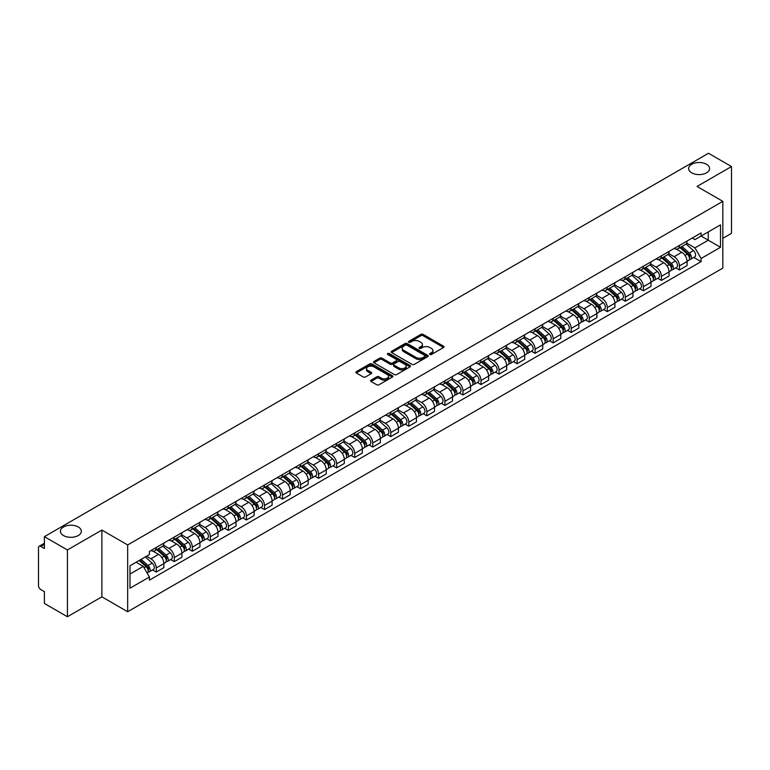 <?xml version="1.0" encoding="UTF-8"?>
<svg xmlns="http://www.w3.org/2000/svg" width="770" height="770" viewBox="0 0 770 770"><rect width="100%" height="100%" fill="white"/><g stroke="black" fill="none" stroke-linecap="round" stroke-linejoin="round"><path stroke-width="1.16" d="M429.91 354.469A1.126 0.645 0 0 0 431.498 354.469L443.558 347.511A1.607 0.924 0 0 0 444.03 346.856A1.607 0.924 0 0 0 443.558 346.192L423.125 334.401A1.607 0.924 0 0 0 420.853 334.401L408.793 341.36A1.126 0.645 0 0 0 410.381 342.284L411.94 341.38A5.14 2.965 0 0 1 419.207 341.38L420.911 342.361A5.14 2.965 0 0 1 422.412 344.459A5.14 2.965 0 0 1 420.911 346.558L419.352 347.453A1.126 0.645 0 0 0 420.94 348.377L422.499 347.472A5.14 2.965 0 0 1 429.766 347.472L431.469 348.454A5.14 2.965 0 0 1 432.971 350.552A5.14 2.965 0 0 1 431.469 352.65L429.91 353.555A1.126 0.645 0 0 0 429.91 354.469L429.91 353.555M78.29 526.988A10.472 6.045 0 0 0 66.875 525.679A10.472 6.045 0 0 0 60.416 531.262A10.472 6.045 0 0 0 63.477 535.535A10.472 6.045 0 0 0 74.892 536.844A10.472 6.045 0 0 0 81.35 531.262A10.472 6.045 0 0 0 78.29 526.988M706.523 164.28A10.472 6.045 0 0 0 695.108 162.97A10.472 6.045 0 0 0 688.649 168.553A10.472 6.045 0 0 0 691.71 172.827A10.472 6.045 0 0 0 703.125 174.145A10.472 6.045 0 0 0 709.584 168.553A10.472 6.045 0 0 0 706.523 164.28M371.015 380.149A1.607 0.924 0 0 0 370.543 380.803A1.607 0.924 0 0 0 371.015 381.458L376.751 384.769A1.607 0.924 0 0 0 379.023 384.769L392.411 377.031A1.607 0.924 0 0 0 392.883 376.376A1.607 0.924 0 0 0 392.411 375.722L371.977 363.921A1.607 0.924 0 0 0 369.716 363.921L356.317 371.66A1.607 0.924 0 0 0 355.846 372.314A1.607 0.924 0 0 0 356.317 372.969L363.238 376.963A1.607 0.924 0 0 0 365.509 376.963L371.246 373.662A1.607 0.924 0 0 0 371.717 372.998A1.607 0.924 0 0 0 371.246 372.343L367.81 370.36A4.293 2.483 0 0 1 366.549 368.609A4.293 2.483 0 0 1 369.205 366.318A4.293 2.483 0 0 1 373.883 366.857L387.339 374.624A4.293 2.483 0 0 1 388.59 376.376A4.293 2.483 0 0 1 385.943 378.667A4.293 2.483 0 0 1 381.266 378.128L379.023 376.838A1.607 0.924 0 0 0 376.751 376.838L371.015 380.149L371.015 381.458M127.666 544.948L101.881 530.058L67.414 549.963L44.4 536.671L708.487 153.269L731.5 166.551L697.033 186.456L722.828 201.345L127.666 544.948L127.666 611.726L722.828 268.114L722.828 201.345M412.056 364.383A1.607 0.924 0 0 0 414.327 364.383L427.725 356.654A1.607 0.924 0 0 0 428.187 355.99A1.607 0.924 0 0 0 427.725 355.336L407.292 343.545A1.607 0.924 0 0 0 405.02 343.545L391.622 351.274A1.607 0.924 0 0 0 391.15 351.928A1.607 0.924 0 0 0 391.622 352.583L412.056 364.383M388.157 354.71A1.126 0.645 0 0 1 389.293 354.874L389.293 353.536L410.073 365.529A1.607 0.924 0 0 1 410.535 366.183A1.607 0.924 0 0 1 410.073 366.838L396.675 374.576A1.607 0.924 0 0 1 394.404 374.576L373.97 362.776L379.697 359.494L379.697 358.156L373.97 361.467A1.607 0.924 0 0 0 373.498 362.121A1.607 0.924 0 0 0 373.97 362.776L373.97 361.467M379.697 359.494A1.607 0.924 0 0 1 381.968 359.494L381.968 358.156A1.607 0.924 0 0 0 379.697 358.156M381.968 358.156L390.255 362.94A1.607 0.924 0 0 0 392.527 362.94L396.329 360.745A1.607 0.924 0 0 0 396.8 360.091A1.607 0.924 0 0 0 396.329 359.436L387.705 354.45A1.126 0.645 0 0 1 389.293 353.536M67.414 549.963L67.414 616.731L44.4 603.449L44.4 591.63L40.81 589.56A3.272 1.887 -120 0 1 38.5 585.547L38.5 547.759A3.272 1.887 -120 0 1 39.174 546.257L44.4 543.245M722.828 238.334L731.5 233.329L731.5 166.551M67.414 616.731L101.881 596.837L127.666 611.726M44.4 536.671L44.4 548.49L40.81 546.421A3.272 1.887 -120 0 0 39.174 546.257M679.458 245.409A7.527 4.341 60 0 1 677.898 248.787L685.531 244.379A7.527 4.341 -120 0 0 687.09 241.01M668.62 253.513L674.135 256.699A7.527 4.341 60 0 1 679.458 265.91L687.09 261.502A7.527 4.341 -120 0 0 681.768 252.291L676.301 249.133M687.09 261.502L687.09 265.583L679.458 269.981L675.8 267.873M677.898 248.787A7.527 4.341 60 0 1 674.193 248.45M679.458 265.91L679.458 269.981M661.411 255.833A7.527 4.341 60 0 1 659.851 259.211L667.484 254.803A7.527 4.341 -120 0 0 669.043 251.424M657.753 278.288L661.411 280.405L669.043 275.997L669.043 271.925A7.527 4.341 -120 0 0 663.73 262.705L658.263 259.548M659.851 259.211A7.527 4.341 60 0 1 656.156 258.864M650.583 263.927L656.098 267.113A7.527 4.341 60 0 1 661.411 276.324L661.411 280.405M643.374 266.247A7.527 4.341 60 0 1 641.814 269.625L649.447 265.217A7.527 4.341 -120 0 0 651.006 261.839M639.716 288.702L643.374 290.819L651.006 286.411L651.006 282.34A7.527 4.341 -120 0 0 645.684 273.119L640.216 269.972M641.814 269.625A7.527 4.341 60 0 1 638.109 269.279M632.536 274.351L638.051 277.527A7.527 4.341 60 0 1 643.374 286.748L643.374 290.819M625.327 276.661A7.527 4.341 60 0 1 623.767 280.039L631.4 275.631A7.527 4.341 -120 0 0 632.959 272.253M621.669 299.126L625.327 301.234L632.959 296.825L632.959 292.754A7.527 4.341 -120 0 0 627.646 283.543L622.179 280.386M623.767 280.039A7.527 4.341 60 0 1 620.071 279.703M614.499 284.765L620.014 287.951A7.527 4.341 60 0 1 625.327 297.162L625.327 301.234M607.289 287.075A7.527 4.341 60 0 1 605.73 290.454L613.363 286.045A7.527 4.341 -120 0 0 614.922 282.667M603.632 309.54L607.289 311.648L614.922 307.24L614.922 303.168A7.527 4.341 -120 0 0 609.599 293.957L604.132 290.8M605.73 290.454A7.527 4.341 60 0 1 602.024 290.117M596.452 295.18L601.967 298.365A7.527 4.341 60 0 1 607.289 307.577L607.289 311.648M589.243 297.499A7.527 4.341 60 0 1 587.683 300.868L595.316 296.469A7.527 4.341 -120 0 0 596.875 293.091M585.585 319.954L589.243 322.072L596.875 317.663L596.875 313.583A7.527 4.341 -120 0 0 591.562 304.371L586.095 301.214M587.683 300.868A7.527 4.341 60 0 1 583.987 300.531M578.414 305.594L583.929 308.78A7.527 4.341 60 0 1 589.243 317.991L589.243 322.072M571.205 307.913A7.527 4.341 60 0 1 569.646 311.292L577.279 306.883A7.527 4.341 -120 0 0 578.838 303.505M567.548 330.369L571.205 332.486L578.838 328.078L578.838 324.006A7.527 4.341 -120 0 0 573.515 314.786L568.048 311.638M569.646 311.292A7.527 4.341 60 0 1 565.94 310.945M560.368 316.018L565.883 319.194A7.527 4.341 60 0 1 571.205 328.415L571.205 332.486M553.158 318.328A7.527 4.341 60 0 1 551.599 321.706L559.232 317.298A7.527 4.341 -120 0 0 560.791 313.919M549.501 340.783L553.158 342.9L560.791 338.492L560.791 334.421A7.527 4.341 -120 0 0 555.478 325.209L550.011 322.053M551.599 321.706A7.527 4.341 60 0 1 547.903 321.369M542.33 326.432L547.845 329.608A7.527 4.341 60 0 1 553.158 338.829L553.158 342.9M535.121 328.742A7.527 4.341 60 0 1 533.562 332.12L541.194 327.712A7.527 4.341 -120 0 0 542.754 324.334M531.464 351.207L535.121 353.315L542.754 348.906L542.754 344.835A7.527 4.341 -120 0 0 537.431 335.624L531.964 332.467M533.562 332.12A7.527 4.341 60 0 1 529.856 331.783M524.283 336.846L529.799 340.032A7.527 4.341 60 0 1 535.121 349.243L535.121 353.315M517.074 339.156A7.527 4.341 60 0 1 515.515 342.534L523.148 338.136A7.527 4.341 -120 0 0 524.707 334.757M513.417 361.621L517.074 363.729L524.707 359.33L524.707 355.249A7.527 4.341 -120 0 0 519.394 346.038L513.927 342.881M515.515 342.534A7.527 4.341 60 0 1 511.819 342.198M506.246 347.26L511.761 350.446A7.527 4.341 60 0 1 517.074 359.657L517.074 363.729M499.037 349.58A7.527 4.341 60 0 1 497.478 352.958L505.11 348.55A7.527 4.341 -120 0 0 506.67 345.172M495.379 372.035L499.037 374.153L506.67 369.744L506.67 365.673A7.527 4.341 -120 0 0 501.347 356.452L495.88 353.305M497.478 352.958A7.527 4.341 60 0 1 493.772 352.612M488.199 357.675L493.714 360.861A7.527 4.341 60 0 1 499.037 370.081L499.037 374.153M480.99 359.994A7.527 4.341 60 0 1 479.431 363.373L487.064 358.964A7.527 4.341 -120 0 0 488.623 355.586M477.333 382.449L480.99 384.567L488.623 380.159L488.623 376.087A7.527 4.341 -120 0 0 483.31 366.876L477.843 363.719M479.431 363.373A7.527 4.341 60 0 1 475.735 363.036M470.162 368.099L475.677 371.275A7.527 4.341 60 0 1 480.99 380.495L480.99 384.567M462.953 370.409A7.527 4.341 60 0 1 461.394 373.787L469.026 369.379A7.527 4.341 -120 0 0 470.586 366M459.295 392.873L462.953 394.981L470.586 390.573L470.586 386.502A7.527 4.341 -120 0 0 465.263 377.29L459.796 374.133M461.394 373.787A7.527 4.341 60 0 1 457.688 373.45M452.115 378.513L457.63 381.699A7.527 4.341 60 0 1 462.953 390.91L462.953 394.981M444.906 380.823A7.527 4.341 60 0 1 443.347 384.201L450.979 379.793A7.527 4.341 -120 0 0 452.539 376.424M441.249 403.288L444.906 405.395L452.539 400.997L452.539 396.916A7.527 4.341 -120 0 0 447.226 387.705L441.759 384.548M443.347 384.201A7.527 4.341 60 0 1 439.651 383.864M434.078 388.927L439.593 392.113A7.527 4.341 60 0 1 444.906 401.324L444.906 405.395M426.869 391.247A7.527 4.341 60 0 1 425.31 394.625L432.942 390.217A7.527 4.341 -120 0 0 434.501 386.838M423.211 413.702L426.869 415.819L434.501 411.411L434.501 407.34A7.527 4.341 -120 0 0 429.179 398.119L423.712 394.962M425.31 394.625A7.527 4.341 60 0 1 421.604 394.279M416.031 399.341L421.546 402.527A7.527 4.341 60 0 1 426.869 411.738L426.869 415.819M408.822 401.661A7.527 4.341 60 0 1 407.263 405.039L414.895 400.631A7.527 4.341 -120 0 0 416.454 397.253M405.164 424.116L408.822 426.233L416.454 421.825L416.454 417.754A7.527 4.341 -120 0 0 411.142 408.533L405.675 405.386M407.263 405.039A7.527 4.341 60 0 1 403.567 404.693M397.994 409.765L403.509 412.941A7.527 4.341 60 0 1 408.822 422.162L408.822 426.233M390.785 412.075A7.527 4.341 60 0 1 389.225 415.454L396.858 411.045A7.527 4.341 -120 0 0 398.417 407.667M387.127 434.54L390.785 436.648L398.417 432.24L398.417 428.168A7.527 4.341 -120 0 0 393.095 418.957L387.628 415.8M389.225 415.454A7.527 4.341 60 0 1 385.52 415.117M379.947 420.179L385.462 423.365A7.527 4.341 60 0 1 390.785 432.576L390.785 436.648M372.738 422.489A7.527 4.341 60 0 1 371.178 425.868L378.811 421.459A7.527 4.341 -120 0 0 380.37 418.081M369.08 444.954L372.738 447.062L380.37 442.654L380.37 438.582A7.527 4.341 -120 0 0 375.057 429.371L369.59 426.214M371.178 425.868A7.527 4.341 60 0 1 367.483 425.531M361.91 430.594L367.425 433.78A7.527 4.341 60 0 1 372.738 442.991L372.738 447.062M354.7 432.913A7.527 4.341 60 0 1 353.141 436.282L360.774 431.883A7.527 4.341 -120 0 0 362.333 428.505M351.043 455.368L354.7 457.486L362.333 453.078L362.333 449.006A7.527 4.341 -120 0 0 357.011 439.786L351.543 436.628M353.141 436.282A7.527 4.341 60 0 1 349.436 435.945M343.863 441.008L349.378 444.194A7.527 4.341 60 0 1 354.7 453.405L354.7 457.486M336.654 443.328A7.527 4.341 60 0 1 335.094 446.706L342.727 442.298A7.527 4.341 -120 0 0 344.286 438.919M332.996 465.783L336.654 467.9L344.286 463.492L344.286 459.421A7.527 4.341 -120 0 0 338.973 450.2L333.506 447.052M335.094 446.706A7.527 4.341 60 0 1 331.398 446.359M325.825 451.432L331.341 454.608A7.527 4.341 60 0 1 336.654 463.829L336.654 467.9M318.616 453.742A7.527 4.341 60 0 1 317.057 457.12L324.69 452.712A7.527 4.341 -120 0 0 326.249 449.333M314.959 476.197L318.616 478.314L326.249 473.906L326.249 469.835A7.527 4.341 -120 0 0 320.926 460.624L315.459 457.467M317.057 457.12A7.527 4.341 60 0 1 313.351 456.783M307.779 461.846L313.294 465.022A7.527 4.341 60 0 1 318.616 474.243L318.616 478.314M300.57 464.156A7.527 4.341 60 0 1 299.01 467.534L306.643 463.126A7.527 4.341 -120 0 0 308.202 459.748M296.912 486.621L300.57 488.729L308.202 484.32L308.202 480.249A7.527 4.341 -120 0 0 302.889 471.038L297.422 467.881M299.01 467.534A7.527 4.341 60 0 1 295.314 467.197M289.741 472.26L295.257 475.446A7.527 4.341 60 0 1 300.57 484.657L300.57 488.729M282.532 474.58A7.527 4.341 60 0 1 280.973 477.949L288.606 473.55A7.527 4.341 -120 0 0 290.165 470.172M278.875 497.035L282.532 499.143L290.165 494.744L290.165 490.663A7.527 4.341 -120 0 0 284.842 481.452L279.375 478.295M280.973 477.949A7.527 4.341 60 0 1 277.267 477.612M271.695 482.675L277.21 485.86A7.527 4.341 60 0 1 282.532 495.072L282.532 499.143M264.485 484.994A7.527 4.341 60 0 1 262.926 488.373L270.559 483.964A7.527 4.341 -120 0 0 272.118 480.586M260.828 507.449L264.485 509.567L272.118 505.159L272.118 501.087A7.527 4.341 -120 0 0 266.805 491.866L261.338 488.719M262.926 488.373A7.527 4.341 60 0 1 259.23 488.026M253.657 493.089L259.172 496.275A7.527 4.341 60 0 1 264.485 505.495L264.485 509.567M246.448 495.408A7.527 4.341 60 0 1 244.889 498.787L252.522 494.378A7.527 4.341 -120 0 0 254.081 491M242.791 517.863L246.448 519.981L254.081 515.573L254.081 511.501A7.527 4.341 -120 0 0 248.758 502.29L243.291 499.133M244.889 498.787A7.527 4.341 60 0 1 241.183 498.45M235.61 503.513L241.126 506.689A7.527 4.341 60 0 1 246.448 515.91L246.448 519.981M228.401 505.823A7.527 4.341 60 0 1 226.842 509.201L234.475 504.793A7.527 4.341 -120 0 0 236.034 501.414M224.744 528.287L228.401 530.395L236.034 525.987L236.034 521.916A7.527 4.341 -120 0 0 230.721 512.704L225.254 509.548M226.842 509.201A7.527 4.341 60 0 1 223.146 508.864M217.573 513.927L223.088 517.113A7.527 4.341 60 0 1 228.401 526.324L228.401 530.395M210.364 516.237A7.527 4.341 60 0 1 208.805 519.615L216.437 515.207A7.527 4.341 -120 0 0 217.997 511.838M206.707 538.702L210.364 540.809L217.997 536.411L217.997 532.33A7.527 4.341 -120 0 0 212.674 523.119L207.207 519.962M208.805 519.615A7.527 4.341 60 0 1 205.099 519.278M199.526 524.341L205.041 527.527A7.527 4.341 60 0 1 210.364 536.738L210.364 540.809M192.317 526.661A7.527 4.341 60 0 1 190.758 530.039L198.391 525.631A7.527 4.341 -120 0 0 199.95 522.253M188.66 549.116L192.317 551.233L199.95 546.825L199.95 542.754A7.527 4.341 -120 0 0 194.637 533.533L189.17 530.376M190.758 530.039A7.527 4.341 60 0 1 187.062 529.693M181.489 534.755L187.004 537.941A7.527 4.341 60 0 1 192.317 547.152L192.317 551.233M174.28 537.075A7.527 4.341 60 0 1 172.721 540.453L180.353 536.045A7.527 4.341 -120 0 0 181.912 532.667M170.622 559.53L174.28 561.648L181.912 557.239L181.912 553.168A7.527 4.341 -120 0 0 176.59 543.947L171.123 540.8M172.721 540.453A7.527 4.341 60 0 1 169.015 540.116M163.442 545.179L168.957 548.356A7.527 4.341 60 0 1 174.28 557.576L174.28 561.648M156.233 547.489A7.527 4.341 60 0 1 154.674 550.868L162.306 546.459A7.527 4.341 -120 0 0 163.866 543.081M152.576 569.954L156.233 572.062L163.866 567.654L163.866 563.582A7.527 4.341 -120 0 0 158.553 554.371L153.086 551.214M154.674 550.868A7.527 4.341 60 0 1 150.978 550.531M146.521 556.238L150.92 558.779A7.527 4.341 60 0 1 156.233 567.99L156.233 572.062M692.24 238.036L694.954 239.605L720.508 224.85L708.256 231.924L708.256 240.202L694.954 247.882L686.667 243.099M129.986 574.064L143.287 566.383L149.409 577L129.986 588.222L129.986 565.786L149.409 554.564L149.409 551.426L701.085 232.925L701.085 236.063L720.508 247.286L701.085 258.499L694.954 247.882M720.508 224.85L720.508 247.286M149.409 577L149.409 580.147L701.085 261.636L701.085 258.499M101.881 530.058L101.881 596.837M143.287 566.383L136.117 562.244M693.837 257.459L701.085 261.636M430.353 354.633L431.469 353.988A5.14 2.965 0 0 0 432.971 351.89L432.971 350.552M422.412 344.459L422.412 345.797A5.14 2.965 0 0 1 420.911 347.896L419.794 348.531M443.539 347.52L423.125 335.73A1.607 0.924 0 0 0 420.853 335.73L409.236 342.438M427.697 356.664L407.292 344.873A1.607 0.924 0 0 0 405.02 344.873L391.641 352.602M424.886 356.452A1.126 0.645 0 0 0 424.886 355.538L406.945 345.181A1.126 0.645 0 0 0 405.357 345.181L403.711 346.134A5.14 2.965 0 0 0 402.209 348.233A5.14 2.965 0 0 0 403.711 350.321L415.973 357.405A5.14 2.965 0 0 0 423.24 357.405L424.886 356.452L424.886 357.79A1.126 0.645 0 0 0 425.213 357.328L425.213 355.99M402.209 348.233L402.209 349.561A5.14 2.965 0 0 0 403.711 351.659L403.711 350.321M424.886 357.79L423.24 358.743A5.14 2.965 0 0 1 415.973 358.743L403.711 351.659M381.968 359.494L390.255 364.277A1.607 0.924 0 0 0 392.527 364.277L396.329 362.083A1.607 0.924 0 0 0 396.8 361.428L396.8 360.091M389.293 354.874L410.044 366.857M398.86 367.906A4.293 2.483 0 0 0 403.538 368.445A4.293 2.483 0 0 0 406.185 366.154A4.293 2.483 0 0 0 404.933 364.403L400.188 361.659A1.607 0.924 0 0 0 397.917 361.659L394.115 363.864A1.607 0.924 0 0 0 393.653 364.518A1.607 0.924 0 0 0 394.115 365.173L398.86 367.906L398.86 369.244A4.293 2.483 0 0 0 403.538 369.783A4.293 2.483 0 0 0 406.185 367.492L406.185 366.154M393.653 364.518L393.653 365.846A1.607 0.924 0 0 0 394.115 366.51L394.115 365.173M398.86 369.244L394.115 366.51M388.59 376.376L388.59 377.714A4.293 2.483 0 0 1 385.943 380.005A4.293 2.483 0 0 1 381.266 379.466L379.023 378.176A1.607 0.924 0 0 0 376.751 378.176L371.034 381.468M366.549 368.609L366.549 369.947A4.293 2.483 0 0 0 367.81 371.698L367.81 370.36M371.227 373.671L367.81 371.698M392.392 377.05L371.977 365.259A1.607 0.924 0 0 0 369.716 365.259L356.337 372.978L356.317 371.66M679.977 247.594L687.331 254.148A4.091 2.358 60 0 1 688.611 260.472L687.09 261.357M680.17 247.767L683.635 249.759M680.719 247.16L688.9 254.456A1.964 1.136 60 0 1 689.516 257.498A1.964 1.136 60 0 1 689.333 257.565M681.941 246.458L689.294 253.012A4.091 2.358 60 0 1 690.575 259.336A4.091 2.358 60 0 1 689.343 259.471M686.041 243.994L693.462 250.606A4.091 2.358 60 0 1 694.742 256.93L690.575 259.336M661.931 258.008L669.284 264.562A4.091 2.358 60 0 1 670.574 270.886L669.043 271.772M662.133 258.181L665.588 260.173M662.681 257.575L670.853 264.88A1.964 1.136 60 0 1 671.479 267.912A1.964 1.136 60 0 1 671.296 267.979M663.904 256.872L671.257 263.427A4.091 2.358 60 0 1 672.537 269.75A4.091 2.358 60 0 1 671.305 269.885M668.004 254.408L675.415 261.03A4.091 2.358 60 0 1 676.705 267.354L672.537 269.75M643.893 268.422L651.247 274.986A4.091 2.358 60 0 1 652.527 281.3L651.006 282.186M644.086 268.595L647.551 270.597M644.634 267.989L652.816 275.294A1.964 1.136 60 0 1 653.432 278.326A1.964 1.136 60 0 1 653.249 278.403M645.857 267.286L653.21 273.851A4.091 2.358 60 0 1 654.49 280.174A4.091 2.358 60 0 1 653.258 280.299M649.957 264.822L657.378 271.444A4.091 2.358 60 0 1 658.658 277.768L654.49 280.174M625.846 278.836L633.2 285.4A4.091 2.358 60 0 1 634.49 291.724L632.959 292.6M626.049 279.01L629.504 281.012M626.597 278.413L634.769 285.708A1.964 1.136 60 0 1 635.394 288.74A1.964 1.136 60 0 1 635.212 288.817M627.819 277.7L635.173 284.265A4.091 2.358 60 0 1 636.453 290.588A4.091 2.358 60 0 1 635.221 290.714M631.92 275.246L639.331 281.858A4.091 2.358 60 0 1 640.621 288.182L636.453 290.588M607.809 289.25L615.163 295.815A4.091 2.358 60 0 1 616.443 302.138L614.922 303.014M608.002 289.424L611.467 291.426M608.55 288.827L616.731 296.123A1.964 1.136 60 0 1 617.347 299.164A1.964 1.136 60 0 1 617.165 299.232M609.773 288.124L617.126 294.679A4.091 2.358 60 0 1 618.406 301.003A4.091 2.358 60 0 1 617.174 301.137M613.873 285.66L621.294 292.273A4.091 2.358 60 0 1 622.574 298.596L618.406 301.003M589.762 299.674L597.116 306.229A4.091 2.358 60 0 1 598.406 312.553L596.875 313.438M589.964 299.848L593.42 301.84M590.513 299.241L598.685 306.547A1.964 1.136 60 0 1 599.31 309.579A1.964 1.136 60 0 1 599.127 309.646M591.735 298.539L599.089 305.093A4.091 2.358 60 0 1 600.369 311.417A4.091 2.358 60 0 1 599.137 311.552M595.836 296.075L603.247 302.697A4.091 2.358 60 0 1 604.537 309.02L600.369 311.417M571.725 310.089L579.078 316.643A4.091 2.358 60 0 1 580.359 322.967L578.838 323.852M571.918 310.262L575.382 312.264M572.466 309.656L580.647 316.961A1.964 1.136 60 0 1 581.263 319.993A1.964 1.136 60 0 1 581.081 320.07M573.688 308.953L581.042 315.517A4.091 2.358 60 0 1 582.322 321.831A4.091 2.358 60 0 1 581.09 321.966M577.789 306.489L585.21 313.111A4.091 2.358 60 0 1 586.49 319.435L582.322 321.831M553.678 320.503L561.032 327.067A4.091 2.358 60 0 1 562.321 333.391L560.791 334.267M553.88 320.676L557.336 322.678M554.429 320.079L562.601 327.375A1.964 1.136 60 0 1 563.226 330.407A1.964 1.136 60 0 1 563.043 330.484M555.651 319.367L563.005 325.931A4.091 2.358 60 0 1 564.285 332.255A4.091 2.358 60 0 1 563.053 332.38M559.751 316.913L567.163 323.525A4.091 2.358 60 0 1 568.452 329.849L564.285 332.255M535.641 330.917L542.994 337.481A4.091 2.358 60 0 1 544.274 343.805L542.754 344.681M535.833 331.09L539.298 333.092M536.382 330.494L544.563 337.789A1.964 1.136 60 0 1 545.179 340.831A1.964 1.136 60 0 1 544.996 340.898M537.604 329.781L544.958 336.346A4.091 2.358 60 0 1 546.238 342.669A4.091 2.358 60 0 1 545.006 342.804M541.705 327.327L549.125 333.939A4.091 2.358 60 0 1 550.406 340.263L546.238 342.669M517.604 341.341L524.947 347.896A4.091 2.358 60 0 1 526.237 354.219L524.707 355.105M517.796 341.514L521.251 343.507M518.345 340.908L526.516 348.213A1.964 1.136 60 0 1 527.142 351.245A1.964 1.136 60 0 1 526.959 351.312M519.567 340.205L526.921 346.76A4.091 2.358 60 0 1 528.201 353.083A4.091 2.358 60 0 1 526.969 353.218M523.667 337.741L531.079 344.363A4.091 2.358 60 0 1 532.368 350.677L528.201 353.083M499.557 351.755L506.91 358.31A4.091 2.358 60 0 1 508.19 364.633L506.67 365.519M499.749 351.928L503.214 353.921M500.298 351.322L508.479 358.628A1.964 1.136 60 0 1 509.095 361.659A1.964 1.136 60 0 1 508.912 361.727M501.52 350.619L508.874 357.174A4.091 2.358 60 0 1 510.154 363.498A4.091 2.358 60 0 1 508.922 363.632M505.621 348.156L513.041 354.778A4.091 2.358 60 0 1 514.322 361.101L510.154 363.498M481.519 362.169L488.863 368.734A4.091 2.358 60 0 1 490.153 375.057L488.623 375.933M481.712 362.343L485.167 364.345M482.261 361.746L490.442 369.042A1.964 1.136 60 0 1 491.058 372.074A1.964 1.136 60 0 1 490.875 372.151M483.483 361.034L490.837 367.598A4.091 2.358 60 0 1 492.117 373.922A4.091 2.358 60 0 1 490.885 374.047M487.583 358.57L494.994 365.192A4.091 2.358 60 0 1 496.284 371.515L492.117 373.922M463.473 372.584L470.826 379.148A4.091 2.358 60 0 1 472.106 385.472L470.586 386.347M463.665 372.757L467.13 374.759M464.214 372.16L472.395 379.456A1.964 1.136 60 0 1 473.011 382.498A1.964 1.136 60 0 1 472.828 382.565M465.436 371.448L472.79 378.012A4.091 2.358 60 0 1 474.07 384.336A4.091 2.358 60 0 1 472.838 384.471M469.536 368.994L476.957 375.606A4.091 2.358 60 0 1 478.237 381.93L474.07 384.336M445.435 383.008L452.779 389.562A4.091 2.358 60 0 1 454.069 395.886L452.539 396.771M445.628 383.181L449.083 385.173M446.177 382.575L454.358 389.87A1.964 1.136 60 0 1 454.974 392.912A1.964 1.136 60 0 1 454.791 392.979M447.399 381.872L454.752 388.427A4.091 2.358 60 0 1 456.033 394.75A4.091 2.358 60 0 1 454.8 394.885M451.499 379.408L458.91 386.02A4.091 2.358 60 0 1 460.2 392.344L456.033 394.75M427.389 393.422L434.742 399.976A4.091 2.358 60 0 1 436.022 406.3L434.501 407.186M427.581 393.595L431.046 395.588M428.13 392.989L436.311 400.294A1.964 1.136 60 0 1 436.927 403.326A1.964 1.136 60 0 1 436.744 403.393M429.352 392.286L436.706 398.841A4.091 2.358 60 0 1 437.986 405.164A4.091 2.358 60 0 1 436.754 405.299M433.452 389.822L440.873 396.444A4.091 2.358 60 0 1 442.153 402.768L437.986 405.164M409.351 403.836L416.695 410.4A4.091 2.358 60 0 1 417.985 416.724L416.454 417.6M409.544 404.009L412.999 406.011M410.092 403.413L418.274 410.708A1.964 1.136 60 0 1 418.89 413.74A1.964 1.136 60 0 1 418.707 413.817M411.315 402.7L418.668 409.265A4.091 2.358 60 0 1 419.948 415.588A4.091 2.358 60 0 1 418.716 415.713M415.415 400.236L422.826 406.858A4.091 2.358 60 0 1 424.116 413.182L419.948 415.588M391.304 414.25L398.658 420.815A4.091 2.358 60 0 1 399.938 427.138L398.417 428.014M391.497 414.424L394.962 416.426M392.046 413.827L400.227 421.123A1.964 1.136 60 0 1 400.843 424.155A1.964 1.136 60 0 1 400.66 424.231M393.268 413.115L400.621 419.679A4.091 2.358 60 0 1 401.901 426.003A4.091 2.358 60 0 1 400.669 426.128M397.368 410.66L404.789 417.273A4.091 2.358 60 0 1 406.069 423.596L401.901 426.003M373.267 424.665L380.611 431.229A4.091 2.358 60 0 1 381.901 437.553L380.37 438.428M373.46 424.847L376.915 426.84M374.008 424.241L382.19 431.537A1.964 1.136 60 0 1 382.806 434.578A1.964 1.136 60 0 1 382.623 434.646M375.231 423.539L382.584 430.093A4.091 2.358 60 0 1 383.864 436.417A4.091 2.358 60 0 1 382.632 436.552M379.331 421.075L386.742 427.687A4.091 2.358 60 0 1 388.032 434.011L383.864 436.417M355.22 435.089L362.574 441.643A4.091 2.358 60 0 1 363.854 447.967L362.333 448.852M355.413 435.262L358.878 437.254M355.961 434.655L364.143 441.961A1.964 1.136 60 0 1 364.759 444.993A1.964 1.136 60 0 1 364.576 445.06M357.184 433.953L364.537 440.507A4.091 2.358 60 0 1 365.817 446.831A4.091 2.358 60 0 1 364.585 446.966M361.284 431.489L368.705 438.111A4.091 2.358 60 0 1 369.985 444.434L365.817 446.831M337.183 445.503L344.527 452.067A4.091 2.358 60 0 1 345.817 458.381L344.286 459.267M337.375 445.676L340.831 447.678M337.924 445.07L346.105 452.375A1.964 1.136 60 0 1 346.721 455.407A1.964 1.136 60 0 1 346.539 455.484M339.147 444.367L346.5 450.931A4.091 2.358 60 0 1 347.78 457.255A4.091 2.358 60 0 1 346.548 457.38M343.247 441.903L350.658 448.525A4.091 2.358 60 0 1 351.948 454.849L347.78 457.255M319.136 455.917L326.49 462.481A4.091 2.358 60 0 1 327.77 468.805L326.249 469.681M319.329 456.09L322.794 458.092M319.877 455.494L328.058 462.789A1.964 1.136 60 0 1 328.675 465.821A1.964 1.136 60 0 1 328.492 465.898M321.1 454.781L328.453 461.346A4.091 2.358 60 0 1 329.733 467.669A4.091 2.358 60 0 1 328.501 467.794M325.2 452.327L332.621 458.939A4.091 2.358 60 0 1 333.901 465.263L329.733 467.669M301.099 466.331L308.443 472.896A4.091 2.358 60 0 1 309.733 479.219L308.202 480.095M301.291 466.505L304.747 468.507M301.84 465.908L310.021 473.204A1.964 1.136 60 0 1 310.637 476.245A1.964 1.136 60 0 1 310.454 476.312M303.062 465.195L310.416 471.76A4.091 2.358 60 0 1 311.696 478.083A4.091 2.358 60 0 1 310.464 478.218M307.163 462.741L314.574 469.353A4.091 2.358 60 0 1 315.864 475.677L311.696 478.083M283.052 476.755L290.406 483.31A4.091 2.358 60 0 1 291.686 489.633L290.165 490.519M283.244 476.928L286.709 478.921M283.793 476.322L291.974 483.627A1.964 1.136 60 0 1 292.59 486.659A1.964 1.136 60 0 1 292.408 486.727M285.016 475.619L292.369 482.174A4.091 2.358 60 0 1 293.649 488.498A4.091 2.358 60 0 1 292.417 488.632M289.116 473.155L296.537 479.777A4.091 2.358 60 0 1 297.817 486.091L293.649 488.498M265.015 487.169L272.359 493.724A4.091 2.358 60 0 1 273.648 500.048L272.118 500.933M265.207 487.343L268.663 489.335M265.756 486.736L273.937 494.042A1.964 1.136 60 0 1 274.553 497.074A1.964 1.136 60 0 1 274.37 497.141M266.978 486.034L274.332 492.598A4.091 2.358 60 0 1 275.612 498.912A4.091 2.358 60 0 1 274.38 499.047M271.079 483.57L278.49 490.192A4.091 2.358 60 0 1 279.78 496.515L275.612 498.912M246.968 497.584L254.321 504.148A4.091 2.358 60 0 1 255.602 510.472L254.081 511.347M247.16 497.757L250.625 499.759M247.709 497.16L255.89 504.456A1.964 1.136 60 0 1 256.506 507.488A1.964 1.136 60 0 1 256.323 507.565M248.931 496.448L256.285 503.012A4.091 2.358 60 0 1 257.565 509.336A4.091 2.358 60 0 1 256.333 509.461M253.032 493.984L260.453 500.606A4.091 2.358 60 0 1 261.733 506.929L257.565 509.336M228.931 507.998L236.274 514.562A4.091 2.358 60 0 1 237.564 520.886L236.034 521.762M229.123 508.171L232.578 510.173M229.672 507.574L237.853 514.87A1.964 1.136 60 0 1 238.469 517.912A1.964 1.136 60 0 1 238.286 517.979M230.894 506.862L238.248 513.426A4.091 2.358 60 0 1 239.528 519.75A4.091 2.358 60 0 1 238.296 519.885M234.994 504.408L242.406 511.02A4.091 2.358 60 0 1 243.695 517.344L239.528 519.75M210.884 518.422L218.237 524.976A4.091 2.358 60 0 1 219.517 531.3L217.997 532.185M211.076 518.595L214.541 520.587M211.625 517.989L219.806 525.284A1.964 1.136 60 0 1 220.422 528.326A1.964 1.136 60 0 1 220.239 528.393M212.847 517.286L220.201 523.841A4.091 2.358 60 0 1 221.481 530.164A4.091 2.358 60 0 1 220.249 530.299M216.948 514.822L224.368 521.434A4.091 2.358 60 0 1 225.649 527.758L221.481 530.164M192.847 528.836L200.19 535.391A4.091 2.358 60 0 1 201.48 541.714L199.95 542.6M193.039 529.009L196.494 531.002M193.588 528.403L201.769 535.708A1.964 1.136 60 0 1 202.385 538.74A1.964 1.136 60 0 1 202.202 538.808M194.81 527.7L202.163 534.255A4.091 2.358 60 0 1 203.444 540.578A4.091 2.358 60 0 1 202.212 540.713M198.91 525.236L206.322 531.858A4.091 2.358 60 0 1 207.611 538.182L203.444 540.578M174.8 539.25L182.153 545.815A4.091 2.358 60 0 1 183.433 552.138L181.912 553.014M174.992 539.424L178.457 541.425M175.541 538.827L183.722 546.122A1.964 1.136 60 0 1 184.338 549.154A1.964 1.136 60 0 1 184.155 549.231M176.763 538.115L184.117 544.679A4.091 2.358 60 0 1 185.397 551.002A4.091 2.358 60 0 1 184.165 551.128M180.863 535.65L188.284 542.273A4.091 2.358 60 0 1 189.564 548.596L185.397 551.002M156.762 549.665L164.106 556.229A4.091 2.358 60 0 1 165.396 562.552L163.866 563.428M156.955 549.838L160.41 551.84M157.504 549.241L165.685 556.537A1.964 1.136 60 0 1 166.301 559.578A1.964 1.136 60 0 1 166.118 559.646M158.726 548.529L166.079 555.093A4.091 2.358 60 0 1 167.359 561.417A4.091 2.358 60 0 1 166.127 561.542M162.826 546.074L170.237 552.687A4.091 2.358 60 0 1 171.527 559.01L167.359 561.417M139.168 560.483L146.069 566.643A4.091 2.358 60 0 1 147.349 572.967L147.147 573.082M139.235 560.444L142.373 562.254M139.909 560.059L147.638 566.951A1.964 1.136 60 0 1 148.254 569.993A1.964 1.136 60 0 1 148.071 570.06M141.131 559.347L148.033 565.507A4.091 2.358 60 0 1 149.313 571.831A4.091 2.358 60 0 1 148.081 571.966M145.299 556.941L152.2 563.101A4.091 2.358 60 0 1 153.48 569.425L149.313 571.831M174.28 557.576L181.912 553.168M192.317 547.152L199.95 542.754M210.364 536.738L217.997 532.33M228.401 526.324L236.034 521.916M246.448 515.91L254.081 511.501M264.485 505.495L272.118 501.087M282.532 495.072L290.165 490.663M300.57 484.657L308.202 480.249M318.616 474.243L326.249 469.835M336.654 463.829L344.286 459.421M354.7 453.405L362.333 449.006M372.738 442.991L380.37 438.582M390.785 432.576L398.417 428.168M408.822 422.162L416.454 417.754M426.869 411.738L434.501 407.34M444.906 401.324L452.539 396.916M462.953 390.91L470.586 386.502M480.99 380.495L488.623 376.087M499.037 370.081L506.67 365.673M517.074 359.657L524.707 355.249M535.121 349.243L542.754 344.835M553.158 338.829L560.791 334.421M571.205 328.415L578.838 324.006M589.243 317.991L596.875 313.583M607.289 307.577L614.922 303.168M625.327 297.162L632.959 292.754M643.374 286.748L651.006 282.34M661.411 276.324L669.043 271.925M156.233 567.99L163.866 563.582M150.92 558.779L158.553 554.371M168.957 548.356L176.59 543.947M187.004 537.941L194.637 533.533M205.041 527.527L212.674 523.119M223.088 517.113L230.721 512.704M241.126 506.689L248.758 502.29M259.172 496.275L266.805 491.866M277.21 485.86L284.842 481.452M295.257 475.446L302.889 471.038M313.294 465.022L320.926 460.624M331.341 454.608L338.973 450.2M349.378 444.194L357.011 439.786M367.425 433.78L375.057 429.371M385.462 423.365L393.095 418.957M403.509 412.941L411.142 408.533M421.546 402.527L429.179 398.119M439.593 392.113L447.226 387.705M457.63 381.699L465.263 377.29M475.677 371.275L483.31 366.876M493.714 360.861L501.347 356.452M511.761 350.446L519.394 346.038M529.799 340.032L537.431 335.624M547.845 329.608L555.478 325.209M565.883 319.194L573.515 314.786M583.929 308.78L591.562 304.371M601.967 298.365L609.599 293.957M620.014 287.951L627.646 283.543M638.051 277.527L645.684 273.119M656.098 267.113L663.73 262.705M674.135 256.699L681.768 252.291M44.4 544.351L40.81 546.421M431.469 353.988L431.469 352.65M419.352 348.377L419.352 347.453M420.911 347.896L420.911 346.558M408.793 342.284L408.793 341.36M420.853 335.73L420.853 334.401M423.125 335.73L423.125 334.401M443.558 347.511L443.558 346.192M391.622 352.583L391.622 351.274M405.02 344.873L405.02 343.545M407.292 344.873L407.292 343.545M427.725 356.654L427.725 355.336M415.973 358.743L415.973 357.405M423.24 358.743L423.24 357.405M390.255 364.277L390.255 362.94M392.527 364.277L392.527 362.94M396.329 362.083L396.329 360.745M410.073 366.838L410.073 365.529M376.751 378.176L376.751 376.838M379.023 378.176L379.023 376.838M381.266 379.466L381.266 378.128M371.246 373.662L371.246 372.343M369.716 365.259L369.716 363.921M371.977 365.259L371.977 363.921M392.411 377.031L392.411 375.722M687.331 254.148L685.04 255.476M689.92 256.593L689.188 257.026M693.462 250.606L689.294 253.012M669.284 264.562L666.993 265.891M671.883 267.017L671.142 267.44M675.415 261.03L671.257 263.427M651.247 274.986L648.956 276.305M653.836 277.431L653.104 277.855M657.378 271.444L653.21 273.851M633.2 285.4L630.909 286.719M635.799 287.845L635.058 288.269M639.331 281.858L635.173 284.265M615.163 295.815L612.872 297.143M617.752 298.26L617.02 298.693M621.294 292.273L617.126 294.679M597.116 306.229L594.825 307.557M599.715 308.683L598.973 309.107M603.247 302.697L599.089 305.093M579.078 316.643L576.788 317.972M581.668 319.098L580.936 319.521M585.21 313.111L581.042 315.517M561.032 327.067L558.741 328.386M563.63 329.512L562.889 329.935M567.163 323.525L563.005 325.931M542.994 337.481L540.704 338.8M545.584 339.926L544.852 340.35M549.125 333.939L544.958 336.346M524.947 347.896L522.657 349.224M527.546 350.35L526.805 350.774M531.079 344.363L526.921 346.76M506.91 358.31L504.619 359.638M509.499 360.764L508.768 361.188M513.041 354.778L508.874 357.174M488.863 368.734L486.573 370.052M491.462 371.178L490.721 371.602M494.994 365.192L490.837 367.598M470.826 379.148L468.535 380.467M473.415 381.593L472.684 382.016M476.957 375.606L472.79 378.012M452.779 389.562L450.489 390.891M455.378 392.007L454.637 392.44M458.91 386.02L454.752 388.427M434.742 399.976L432.451 401.305M437.331 402.431L436.6 402.854M440.873 396.444L436.706 398.841M416.695 410.4L414.404 411.719M419.294 412.845L418.553 413.269M422.826 406.858L418.668 409.265M398.658 420.815L396.367 422.133M401.247 423.259L400.516 423.683M404.789 417.273L400.621 419.679M380.611 431.229L378.32 432.557M383.21 433.674L382.469 434.107M386.742 427.687L382.584 430.093M362.574 441.643L360.283 442.971M365.163 444.097L364.431 444.521M368.705 438.111L364.537 440.507M344.527 452.067L342.236 453.386M347.126 454.512L346.385 454.935M350.658 448.525L346.5 450.931M326.49 462.481L324.199 463.8M329.079 464.926L328.347 465.35M332.621 458.939L328.453 461.346M308.443 472.896L306.152 474.214M311.042 475.34L310.3 475.773M314.574 469.353L310.416 471.76M290.406 483.31L288.115 484.638M292.995 485.764L292.263 486.188M296.537 479.777L292.369 482.174M272.359 493.724L270.068 495.052M274.957 496.178L274.216 496.602M278.49 490.192L274.332 492.598M254.321 504.148L252.031 505.466M256.911 506.593L256.179 507.016M260.453 500.606L256.285 503.012M236.274 514.562L233.984 515.881M238.873 517.007L238.132 517.43M242.406 511.02L238.248 513.426M218.237 524.976L215.947 526.305M220.826 527.421L220.095 527.854M224.368 521.434L220.201 523.841M200.19 535.391L197.9 536.719M202.789 537.845L202.048 538.269M206.322 531.858L202.163 534.255M182.153 545.815L179.862 547.133M184.742 548.259L184.011 548.683M188.284 542.273L184.117 544.679M164.106 556.229L161.816 557.547M166.705 558.674L165.964 559.097M170.237 552.687L166.079 555.093M146.069 566.643L144.086 567.788M148.658 569.088L147.927 569.521M152.2 563.101L148.033 565.507"/></g></svg>
